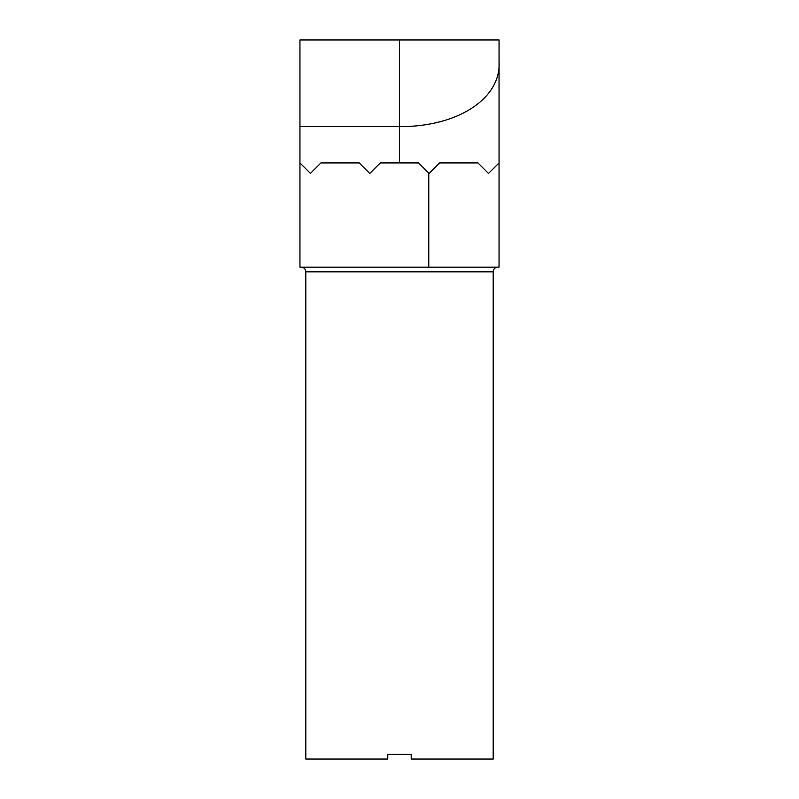 <?xml version="1.0" encoding="UTF-8"?>
<svg xmlns="http://www.w3.org/2000/svg" width="799" height="799" viewBox="0 0 799 799"><rect width="100%" height="100%" fill="white"/><g stroke="black" fill="none" stroke-linecap="round" stroke-linejoin="round"><path stroke-width="1.2" d="M493.193 271.84L305.807 271.84L305.807 759.05L387.785 759.05L387.785 754.366L411.215 754.366L411.215 759.05L493.193 759.05L493.193 271.84A4.684 4.684 0 0 1 497.877 267.156M305.807 271.84A4.684 4.684 0 0 0 301.123 267.156M299.955 126.622L299.955 162.926L310.431 173.403L320.918 162.926L359.21 162.926L369.747 173.463L380.294 162.926L418.586 162.926L429.133 173.463L439.67 162.926L477.972 162.926L488.509 173.463L499.045 162.926L499.045 39.95L299.955 39.95L299.955 126.622L399.5 126.622C459.994 126.811 501.103 97.049 499.045 62.222M499.045 162.926L499.045 267.156L299.955 267.156L299.955 162.926M399.5 162.926L399.5 39.95M428.783 267.156L428.783 173.113"/></g></svg>
